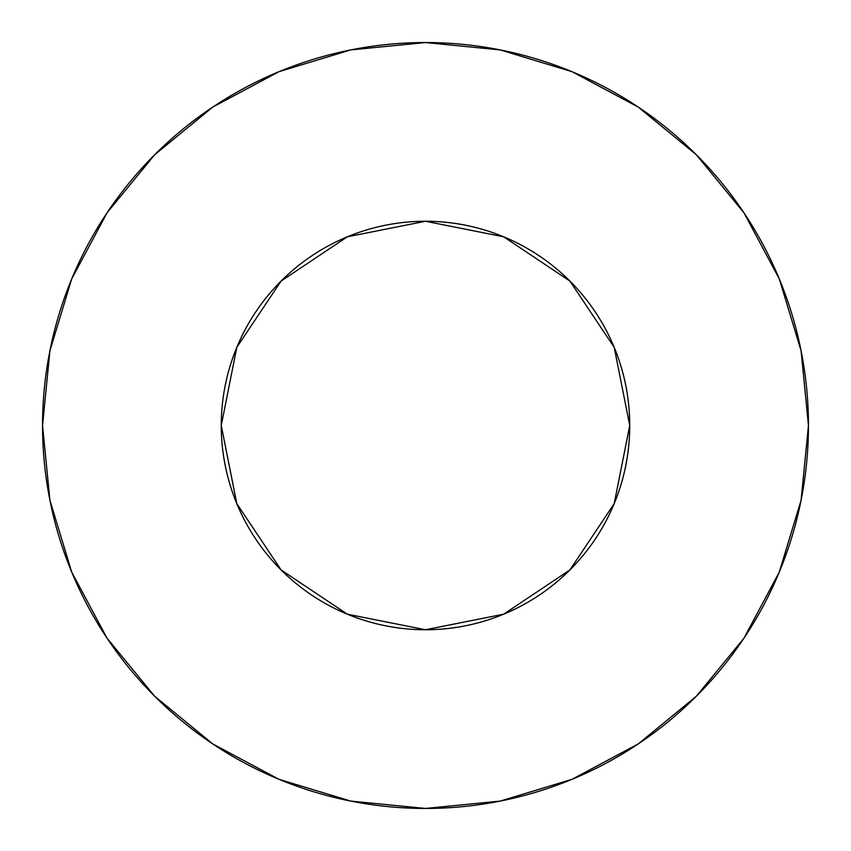 <?xml version="1.0" encoding="UTF-8"?>
<svg xmlns="http://www.w3.org/2000/svg" width="851" height="851" viewBox="0 0 851 851"><rect width="100%" height="100%" fill="white"/><g stroke="black" fill="none" stroke-linecap="round" stroke-linejoin="round"><path stroke-width="1.28" d="M221.26 425.5A204.24 204.24 0 0 1 425.5 221.26A204.24 204.24 0 0 1 629.74 425.5A204.24 204.24 0 0 1 425.5 629.74A204.24 204.24 0 0 1 221.26 425.5L236.812 503.664L281.085 569.915L347.336 614.188L425.5 629.74L503.664 614.188L569.915 569.915L614.188 503.664L629.74 425.5L614.188 347.336L569.915 281.085L503.664 236.812L425.5 221.26L347.336 236.812L281.085 281.085L236.812 347.336L221.26 425.5M42.55 425.5A382.95 382.95 0 0 1 425.5 42.55A382.95 382.95 0 0 1 808.45 425.5A382.95 382.95 0 0 1 425.5 808.45A382.95 382.95 0 0 1 42.55 425.5L49.911 500.207L71.697 572.053L107.088 638.261L154.712 696.288L212.739 743.912L278.947 779.303L350.793 801.089L425.5 808.45L500.207 801.089L572.053 779.303L638.261 743.912L696.288 696.288L743.912 638.261L779.303 572.053L801.089 500.207L808.45 425.5L801.089 350.793L779.303 278.947L743.912 212.739L696.288 154.712L638.261 107.088L572.053 71.697L500.207 49.911L425.5 42.55L350.793 49.911L278.947 71.697L212.739 107.088L154.712 154.712L107.088 212.739L71.697 278.947L49.911 350.793L42.55 425.5M743.912 212.739L696.288 154.712L638.356 107.162M212.739 107.088L154.712 154.712L107.162 212.644M107.088 638.261L154.712 696.288L212.644 743.838M638.261 743.912L696.288 696.288L743.838 638.356"/></g></svg>

